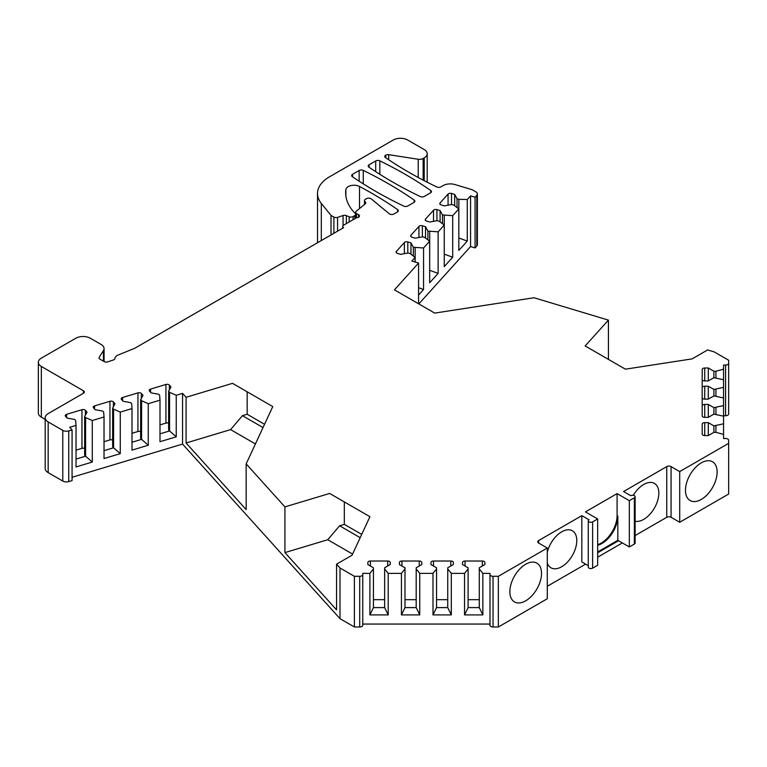 <?xml version="1.0" encoding="UTF-8"?>
<svg xmlns="http://www.w3.org/2000/svg" width="767" height="767" viewBox="0 0 767 767"><rect width="100%" height="100%" fill="white"/><g stroke="black" fill="none" stroke-linecap="round" stroke-linejoin="round"><path stroke-width="1.15" d="M361.708 534.398L344.325 524.36L344.325 501.925M547.283 548.041L547.283 598.739L498.349 626.994L498.349 576.305L547.283 548.041L538.645 543.055A3.049 1.764 180 0 1 537.753 541.809A3.049 1.764 180 0 1 538.645 540.562L581.827 515.635L589.027 519.786A2.541 1.467 0 0 0 588.279 520.831A2.541 1.467 0 0 0 589.852 522.183A2.541 1.467 0 0 0 592.623 521.867L597.666 518.962L585.432 511.896L617.099 493.612L617.099 515.635A22.396 12.924 120 0 1 597.666 544.656M597.666 545.279A22.396 12.924 120 0 0 617.818 516.047L617.818 540.313L597.666 551.952M264.548 424.285L247.166 414.247L247.166 391.812M629.333 546.967L629.333 500.678L634.367 497.764A2.541 1.467 0 0 0 635.114 496.728L635.114 543.017A2.541 1.467 180 0 1 634.367 544.052L629.333 546.967L617.818 540.313M597.666 552.786L618.538 540.735M629.333 500.678L617.099 493.612M475.07 247.914L475.07 197.224L476.806 195.297A5.091 2.934 0 0 0 477.381 193.946L477.381 244.635A5.091 2.934 180 0 1 476.806 245.996L475.07 247.914L470.564 246.562L418.83 303.933M702.188 369.464L702.188 379.454L702.188 369.464A2.541 1.467 0 0 1 704.729 367.997L708.296 367.997L713.895 371.228L715.927 371.228L723.559 369.167L723.559 365.054L725.601 365.054A3.049 1.764 0 0 0 728.65 363.29L728.65 413.988A3.049 1.764 180 0 1 725.601 415.752L723.559 415.752M671.077 517.294L679.706 522.279L728.65 494.025L728.65 443.336L679.706 471.59L671.077 466.604L671.077 517.294A3.049 1.764 0 0 0 666.753 517.294L635.114 535.567M622.353 542.931L597.666 557.187M585.643 564.128L547.283 586.276M498.349 626.994L493.037 626.994A3.049 1.764 180 0 1 489.988 625.23L489.988 573.361L482.855 573.361L479.298 568.951L479.298 567.781L484.897 564.55L484.897 562.489A2.541 1.467 0 0 0 482.357 561.022L465.051 561.022A2.541 1.467 0 0 0 462.511 562.489L462.511 564.55L468.1 567.781L468.1 568.951L464.543 573.361L451.303 573.361L447.746 568.951L447.746 567.781L453.345 564.55L453.345 562.489A2.541 1.467 0 0 0 450.804 561.022L433.499 561.022A2.541 1.467 0 0 0 430.958 562.489L430.958 564.55L436.548 567.781L436.548 568.951L432.991 573.361L419.75 573.361L416.193 568.951L416.193 567.781L421.792 564.55L421.792 562.489A2.541 1.467 0 0 0 419.252 561.022L401.946 561.022A2.541 1.467 0 0 0 399.406 562.489L399.406 564.55L404.995 567.781L404.995 568.951L401.438 573.361L388.207 573.361L384.641 568.951L384.641 567.781L390.24 564.55L390.24 562.489A2.541 1.467 0 0 0 387.699 561.022L370.394 561.022A2.541 1.467 0 0 0 367.853 562.489L367.853 564.55L373.443 567.781L373.443 568.951L369.886 573.361L362.762 573.361L362.762 574.541A3.049 1.764 0 0 1 359.704 576.305L354.402 576.305L340.011 567.992L336.56 564.167L352.043 555.222L369.924 516.699L329.657 493.449L284.921 506.891L246.159 463.901L272.764 406.587L232.497 383.337L186.093 397.287L182.565 393.375L176.247 395.273L169.565 392.311L168.625 391.275L171.003 386.913L169.363 385.092A2.541 1.467 0 0 0 165.931 384.468L150.581 389.08A2.541 1.467 0 0 0 149.21 390.384A2.541 1.467 0 0 0 149.498 391.055L151.137 392.886L158.692 394.257L159.632 395.302L159.996 400.163L148.261 403.691L141.579 400.729L140.639 399.684L143.017 395.321L141.368 393.5A2.541 1.467 0 0 0 137.935 392.877L122.595 397.488A2.541 1.467 0 0 0 121.224 398.792A2.541 1.467 0 0 0 121.512 399.473L123.151 401.294L130.706 402.665L131.646 403.71L132.01 408.571L120.266 412.1L113.593 409.137L112.644 408.092L115.031 403.739L113.382 401.908A2.541 1.467 0 0 0 109.949 401.285L94.6 405.896A2.541 1.467 0 0 0 93.238 407.2A2.541 1.467 0 0 0 93.526 407.881L95.166 409.703L102.72 411.083L103.66 412.119L104.024 416.98L92.28 420.508L85.597 417.555L84.658 416.51L87.045 412.147L85.396 410.326A2.541 1.467 0 0 0 81.964 409.703L66.614 414.314A2.541 1.467 0 0 0 65.243 415.618A2.541 1.467 0 0 0 65.531 416.289L67.18 418.12L74.735 419.491L75.674 420.537L76.038 425.397L69.711 427.296L72.069 429.903L68.733 430.901A5.091 2.934 0 0 1 62.779 430.373L48.168 421.936L48.168 472.625A10.182 5.877 180 0 1 45.186 468.474L45.186 417.775A10.182 5.877 0 0 0 48.168 421.936M489.988 624.06L362.762 624.06L362.762 573.361M362.762 574.541L362.762 625.23A3.049 1.764 180 0 1 359.704 626.994L354.402 626.994L340.011 618.681L182.565 444.074L72.069 477.285M72.069 429.903L72.069 480.593L68.733 481.599A5.091 2.934 180 0 1 62.779 481.062L48.168 472.625M45.186 419.386L41.332 417.162A10.182 5.877 180 0 1 38.35 413.001L38.35 362.312A10.182 5.877 0 0 0 41.332 366.463L83.43 390.767A3.049 1.764 180 0 1 84.332 392.014A3.049 1.764 180 0 1 83.43 393.26L48.168 413.624A10.182 5.877 0 0 0 45.186 417.775M368.917 167.148A407.124 235.057 0 0 0 420.268 196.534A3.049 1.764 0 0 0 424.381 196.419L430.527 192.872A3.049 1.764 0 0 0 431.418 191.625A3.049 1.764 0 0 0 430.718 190.504A407.124 235.057 0 0 0 379.828 160.849A3.049 1.764 0 0 0 375.696 160.955L369.1 164.761A3.049 1.764 0 0 0 368.198 166.008A3.049 1.764 0 0 0 368.917 167.148M635.114 496.728A2.541 1.467 0 0 0 633.542 495.367A2.541 1.467 0 0 0 630.771 495.693L623.571 491.532L666.753 466.604A3.049 1.764 180 0 1 671.077 466.604M702.188 405.896L702.188 379.454A2.541 1.467 0 0 0 704.729 380.921L708.296 380.921L713.895 377.69L723.559 379.742L723.559 387.383L713.895 389.444L708.296 386.213L704.729 386.213A2.541 1.467 0 0 0 702.188 387.68L702.188 397.67A2.541 1.467 0 0 0 704.729 399.137L708.296 399.137L713.895 395.906L723.559 397.958L723.559 405.599L713.895 407.661L708.296 404.43L704.729 404.43A2.541 1.467 0 0 0 702.188 405.896L702.188 415.887A2.541 1.467 0 0 0 704.729 417.353L708.296 417.353L713.895 414.122L723.559 416.174L723.559 423.815L713.895 425.877L708.296 422.646L704.729 422.646A2.541 1.467 0 0 0 702.188 424.113L702.188 434.103A2.541 1.467 0 0 0 704.729 435.57L708.296 435.57L713.895 432.339L715.927 432.339L723.559 434.39L723.559 438.513L725.601 438.513A3.049 1.764 0 0 1 728.65 440.268L728.65 443.336M475.07 197.224L470.564 195.863L467.266 199.516L458.858 199.305L457.046 198.758L454.668 194.406L451.504 193.457A2.541 1.467 0 0 0 448.072 194.08L440.085 202.939A2.541 1.467 0 0 0 439.798 203.619A2.541 1.467 0 0 0 441.169 204.923L444.333 205.872L451.878 204.492L453.68 205.038L458.81 208.892L452.703 215.68L442.482 214.923L440.095 210.561L436.941 209.612A2.541 1.467 0 0 0 433.508 210.235L425.512 219.094A2.541 1.467 0 0 0 425.225 219.774A2.541 1.467 0 0 0 426.596 221.078L429.76 222.027L437.305 220.656L439.117 221.193L444.246 225.057L438.13 231.835L427.909 231.078L425.532 226.716L422.368 225.766A2.541 1.467 0 0 0 418.935 226.399L410.949 235.258A2.541 1.467 0 0 0 410.661 235.939A2.541 1.467 0 0 0 412.032 237.233L415.187 238.192L422.742 236.811L424.544 237.358L429.673 241.212L423.557 247.99L413.336 247.242L410.959 242.88L407.804 241.931A2.541 1.467 0 0 0 404.372 242.554L396.376 251.413A2.541 1.467 0 0 0 396.088 252.094A2.541 1.467 0 0 0 397.459 253.398L400.623 254.347L408.169 252.976L409.981 253.513L415.1 257.376L411.812 261.02L418.581 263.052L394.43 289.849L434.697 313.099L533.976 297.74L608.432 320.117L585.154 345.946L625.421 369.186L692.15 358.87L707.634 349.925L714.259 351.919L728.65 360.231L728.65 363.29M477.381 193.946A5.091 2.934 0 0 0 475.895 191.865L472.213 189.737L454.984 184.559A10.182 5.877 0 0 0 443.086 185.624L440.929 186.86A3.049 1.764 0 0 1 436.826 186.975A407.124 235.057 0 0 1 385.475 157.59A3.049 1.764 0 0 1 384.756 156.458A3.049 1.764 0 0 1 385.648 155.212L385.763 155.145A3.049 1.764 180 0 1 388.706 154.685L418.226 159.258A5.091 2.934 0 0 0 423.135 158.491L424.218 157.877A10.182 5.877 0 0 0 427.2 153.716A10.182 5.877 0 0 0 424.218 149.565L407.661 140.006A10.182 5.877 0 0 0 393.27 140.006L329.427 176.861A40.709 23.509 0 0 0 317.509 193.485A40.709 23.509 0 0 0 321.315 203.418L321.315 240.55M331.018 234.951L331.018 215.422L321.315 203.418M331.018 215.422L333.894 217.08A3.049 1.764 0 0 0 337.576 217.368L343.06 215.537A3.049 1.764 180 0 1 346.339 215.623L346.339 223.609M354.766 218.748L354.766 215.585L353.069 216.562A3.049 1.764 0 0 1 349.158 216.764L346.339 215.623M354.766 215.585A3.049 1.764 0 0 0 355.658 214.338A3.049 1.764 0 0 0 355.246 213.456L355.198 213.408A71.245 41.13 0 0 1 345.658 192.843A71.245 41.13 0 0 1 345.879 189.554L345.879 196.131M364.478 204.463L364.478 200.57A3.049 1.764 0 0 1 365.37 199.324L366.549 198.643A3.049 1.764 0 0 1 371.209 198.883L389.272 213.763A3.049 1.764 180 0 0 393.931 214.003L397.421 211.989A3.049 1.764 180 0 0 398.313 210.743A3.049 1.764 180 0 0 397.613 209.612A407.124 235.057 180 0 0 359.502 186.467A8.14 4.698 0 0 0 351.027 185.556A8.14 4.698 0 0 0 345.879 189.554M364.478 200.57A3.049 1.764 0 0 0 364.891 201.453L365.38 201.942A3.049 1.764 180 0 1 365.782 202.824A3.049 1.764 180 0 1 365.236 203.84L356.204 211.28A3.049 1.764 0 0 0 355.648 212.296A3.049 1.764 0 0 0 356.54 213.542L356.54 217.723M342.715 228.192L342.715 226.438A3.049 1.764 0 0 1 343.606 225.191L356.53 217.723A3.049 1.764 0 0 0 359.474 215.958A3.049 1.764 0 0 0 358.582 214.712L356.54 213.542M342.715 226.438A3.049 1.764 0 0 0 343.606 227.684L134.762 348.256A3.049 1.764 180 0 1 134.35 348.458L118.348 354.929A8.14 4.698 0 0 0 114.887 358.544A3.049 1.764 180 0 1 113.363 359.972L107.773 361.842A3.049 1.764 180 0 1 104.091 361.564L104.053 348.602A10.182 5.877 0 0 0 101.071 344.441L90.266 338.209A10.182 5.877 0 0 0 75.875 338.209L41.332 358.151A10.182 5.877 0 0 0 38.35 362.312M103.44 361.18L103.44 350.605L99.211 357.307A3.049 1.764 180 0 0 99.029 357.911A3.049 1.764 180 0 0 99.921 359.157L104.091 361.564M103.44 350.605A10.182 5.877 0 0 0 104.053 348.602M489.988 574.541A3.049 1.764 0 0 0 493.037 576.305L493.037 626.994M498.349 576.305L493.037 576.305M352.542 174.32A3.049 1.764 0 0 0 351.65 175.566A3.049 1.764 0 0 0 352.369 176.707A407.124 235.057 0 0 0 403.72 206.093A3.049 1.764 0 0 0 407.823 205.978L413.979 202.43A3.049 1.764 0 0 0 414.87 201.184A3.049 1.764 0 0 0 414.17 200.053A407.124 235.057 0 0 0 363.27 170.408A3.049 1.764 0 0 0 359.138 170.514L352.542 174.32L352.542 176.822M588.279 520.831L588.279 567.12A2.541 1.467 180 0 0 589.852 568.472A2.541 1.467 180 0 0 592.623 568.155L597.666 565.25L597.666 518.962M509.863 591.673A22.396 12.924 120 0 0 514.494 601.922A22.396 12.924 120 0 0 536.89 588.998A22.396 12.924 120 0 0 536.89 563.141A22.396 12.924 120 0 0 519.633 569.143A22.396 12.924 120 0 0 509.863 591.673M679.706 522.279L679.706 471.59M685.468 490.286A22.396 12.924 120 0 0 690.108 500.535A22.396 12.924 120 0 0 712.495 487.611A22.396 12.924 120 0 0 712.495 461.753A22.396 12.924 120 0 0 695.238 467.755A22.396 12.924 120 0 0 685.468 490.286M354.402 576.305L354.402 626.994M369.886 573.361L369.886 614.913L388.207 614.913L384.641 607.598L373.443 607.598L369.886 614.913M482.855 573.361L482.855 614.913L464.543 614.913L464.543 573.361M451.303 573.361L451.303 614.913L432.991 614.913L432.991 573.361M419.75 573.361L419.75 614.913L401.438 614.913L401.438 573.361M388.207 573.361L388.207 614.913M384.641 599.669L373.443 599.669M373.443 568.951L373.443 607.598M367.853 562.489L367.853 564.55M390.24 562.489L390.24 564.55M384.641 568.951L384.641 607.598M404.995 568.951L404.995 607.598L401.438 614.913M419.75 614.913L416.193 607.598L404.995 607.598M416.193 599.669L404.995 599.669M399.406 562.489L399.406 564.55M421.792 562.489L421.792 564.55M416.193 568.951L416.193 607.598M436.548 568.951L436.548 607.598L432.991 614.913M451.303 614.913L447.746 607.598L436.548 607.598M447.746 599.669L436.548 599.669M430.958 562.489L430.958 564.55M453.345 562.489L453.345 564.55M447.746 568.951L447.746 607.598M468.1 568.951L468.1 607.598L464.543 614.913M482.855 614.913L479.298 607.598L468.1 607.598M479.298 599.669L468.1 599.669M462.511 562.489L462.511 564.55M484.897 562.489L484.897 564.55M479.298 568.951L479.298 607.598M340.011 618.681L340.011 567.992M336.56 564.167L336.56 609.87L284.921 552.604L284.921 506.891M246.159 463.901L246.159 509.614L186.093 442.99L186.093 397.287M182.565 393.375L182.565 444.074M360.183 537.677L339.599 525.788L327.758 539.728L352.58 554.062M327.758 539.728L284.921 552.604M344.325 524.36L339.599 525.788M339.599 499.192L329.657 493.449M608.432 320.117L608.432 359.387M418.581 263.052L418.581 303.79M723.559 369.167L723.559 379.742M723.559 387.383L723.559 397.958M723.559 405.599L723.559 416.174M723.559 423.815L723.559 434.39M708.296 422.646L708.296 435.57M713.895 425.877L713.895 432.339M715.927 425.877L715.927 432.339M708.296 404.43L708.296 417.353M713.895 407.661L713.895 414.122M715.927 407.661L715.927 414.122M702.188 387.68L702.188 415.887M708.296 386.213L708.296 399.137M713.895 389.444L713.895 395.906M715.927 389.444L715.927 395.906M708.296 367.997L708.296 380.921M713.895 371.228L713.895 377.69M715.927 371.228L715.927 377.69M247.166 414.247L242.43 415.676L230.599 429.616L255.421 443.949M263.023 427.564L242.43 415.676M230.599 429.616L186.093 442.99M242.43 389.08L232.497 383.337M547.283 562.92A21.371 12.339 120 0 0 550.994 567.801A21.371 12.339 120 0 0 572.364 555.461A21.371 12.339 120 0 0 572.364 530.783A21.371 12.339 120 0 0 547.283 552.278M581.827 515.635L581.827 561.923L588.279 565.653M633.293 495.319A21.371 12.339 -60 0 1 654.414 483.411A21.371 12.339 -60 0 1 658.834 493.2A21.371 12.339 -60 0 1 650.732 513.334A21.371 12.339 -60 0 1 635.114 521.234M415.1 257.376L415.1 262.007M470.564 195.863L470.564 246.562M467.266 199.516L467.266 241.068L458.81 250.445L458.81 208.892M452.703 215.68L452.703 257.223L444.246 266.609L444.246 225.057M438.13 231.835L438.13 273.388L429.673 282.764L429.673 241.212M423.557 247.99L423.557 289.543L418.581 295.065M423.557 289.543L418.581 287.702M410.959 242.88L410.959 254.251M413.336 247.242L413.336 256.044M415.148 247.779L415.148 262.026M438.13 273.388L429.673 270.31M429.712 231.624L429.673 270.252M425.532 226.716L425.532 238.096M427.909 231.078L427.909 239.889M452.703 257.223L444.246 254.155M444.285 215.46L444.246 254.098M440.095 210.561L440.095 221.941M442.482 214.923L442.482 223.724M467.266 241.068L458.81 238M458.858 199.305L458.81 237.933M454.668 194.406L454.668 205.777M457.046 198.758L457.046 207.569M76.038 425.397L76.038 466.94L92.28 462.06L85.597 456.192L76.038 459.069M176.247 395.273L176.247 436.826L159.996 441.706L159.996 400.163M148.261 403.691L148.261 445.234L132.01 450.124L132.01 408.571M120.266 412.1L120.266 453.652L104.024 458.532L104.024 416.98M92.28 420.508L92.28 462.06M85.597 417.555L85.597 456.192L84.658 455.147L84.658 416.51M84.658 448.465A2.541 1.467 0 0 0 81.964 448.34L76.038 450.124M120.266 453.652L113.593 447.784L104.024 450.66M113.593 409.137L113.593 447.784L112.644 446.739L112.644 408.092M112.644 440.057A2.541 1.467 0 0 0 109.949 439.932L104.024 441.715M148.261 445.234L141.579 439.366L132.01 442.243M141.579 400.729L141.579 439.366L140.639 438.331L140.639 399.684M140.639 431.648A2.541 1.467 0 0 0 137.935 431.524L132.01 433.297M176.247 436.826L169.565 430.958L159.996 433.834M169.565 392.311L169.565 430.958L168.625 429.913L168.625 391.275M168.625 423.231A2.541 1.467 0 0 0 165.931 423.106L159.996 424.889M617.818 516.047L617.099 515.635M430.718 190.504L430.718 192.747M379.828 160.849L379.828 174.31M375.696 160.955L375.696 171.664M369.1 164.761L369.1 167.264M414.17 200.053L414.17 202.306M363.27 170.408L363.27 183.859M359.138 170.514L359.138 181.223M592.623 568.155L592.623 521.867M634.367 544.052L634.367 497.764M359.704 626.994L359.704 576.305M370.394 561.022L370.394 566.017M387.699 561.022L387.699 566.017M401.946 561.022L401.946 566.017M419.252 561.022L419.252 566.017M433.499 561.022L433.499 566.017M450.804 561.022L450.804 566.017M465.051 561.022L465.051 566.017M482.357 561.022L482.357 566.017M704.729 422.646L704.729 435.57M704.729 404.43L704.729 417.353M704.729 386.213L704.729 399.137M704.729 367.997L704.729 380.921M725.601 365.054L725.601 415.752M538.645 540.562L538.645 543.055M666.753 466.604L666.753 517.294M396.376 251.413L396.376 252.774M404.372 242.554L404.372 253.666M407.804 241.931L407.804 253.043M410.949 235.258L410.949 236.61M418.935 226.399L418.935 237.502M422.368 225.766L422.368 236.878M425.512 219.094L425.512 220.455M433.508 210.235L433.508 221.347M436.941 209.612L436.941 220.723M440.085 202.939L440.085 204.3M448.072 194.08L448.072 205.192M451.504 193.457L451.504 204.568M476.806 195.297L476.806 245.996M385.648 155.212L385.648 157.714M385.763 157.781L385.763 155.145M388.706 159.776L388.706 154.685M418.226 159.258L418.226 177.513M423.135 158.491L423.135 180.12M424.218 157.877L424.218 180.686M333.894 233.293L333.894 217.08M337.576 231.164L337.576 217.368M343.06 215.537L343.06 225.623M349.158 216.764L349.158 221.979M353.069 216.562L353.069 219.726M397.613 209.612L397.613 211.865M359.502 186.467L359.502 208.557M364.891 204.118L364.891 201.453M365.38 203.706L365.38 201.942M99.211 357.307L99.211 358.515M41.332 417.162L41.332 366.463M83.43 390.767L83.43 393.26M62.779 481.062L62.779 430.373M68.733 481.599L68.733 430.901M66.614 414.314L66.614 417.497M81.964 409.703L81.964 448.34M85.396 410.326L85.396 415.158M94.6 405.896L94.6 409.079M109.949 401.285L109.949 439.932M113.382 401.908L113.382 406.75M122.595 397.488L122.595 400.671M137.935 392.877L137.935 431.524M141.368 393.5L141.368 398.341M150.581 389.08L150.581 392.263M165.931 384.468L165.931 423.106M169.363 385.092L169.363 389.924M358.582 214.712L358.582 217.205M427.2 153.716L427.2 182.22M317.509 242.746L317.509 193.485M355.658 218.231L355.658 214.338M355.648 214.214L355.648 212.296"/></g></svg>
